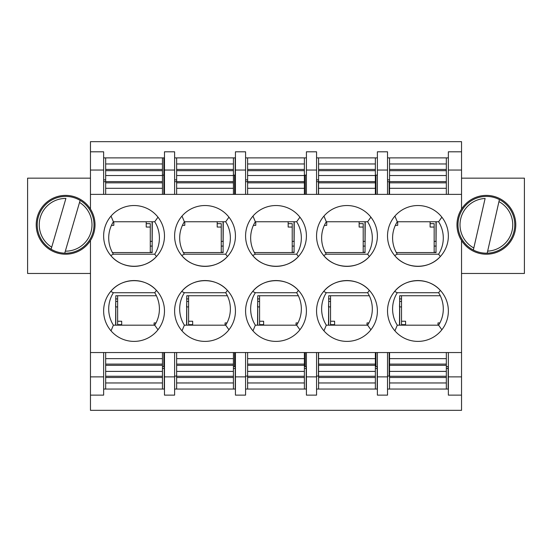 <?xml version="1.0" encoding="UTF-8"?>
<svg xmlns="http://www.w3.org/2000/svg" width="552" height="552" viewBox="0 0 552 552"><rect width="100%" height="100%" fill="white"/><g stroke="black" fill="none" stroke-linecap="round" stroke-linejoin="round"><path stroke-width="0.83" d="M461.541 209.07A29.401 29.401 0 0 1 515.782 224.802A29.401 29.401 0 0 1 461.541 240.534A29.401 29.401 0 0 1 461.541 209.07L461.541 194.38L448.362 194.38L448.362 170.05L461.541 170.05L461.541 194.38M113.395 292.726A30.415 30.415 0 0 0 113.395 325.176L154.719 325.176A30.415 30.415 0 0 0 154.719 292.726L113.395 292.726L110.738 291.449C121.792 277.546 144.762 277.014 156.451 290.393L154.719 292.726M154.719 221.759A30.415 30.415 0 0 1 154.719 254.203L113.395 254.203A30.415 30.415 0 0 1 113.395 221.759L154.719 221.759L157.982 217.171M225.685 221.759A30.415 30.415 0 0 1 225.685 254.203L184.368 254.203A30.415 30.415 0 0 1 184.368 221.759L225.685 221.759L228.949 217.171M184.368 292.726A30.415 30.415 0 0 0 184.368 325.176L225.685 325.176A30.415 30.415 0 0 0 225.685 292.726L184.368 292.726L181.712 291.449C192.765 277.546 215.735 277.014 227.424 290.393L225.685 292.726M296.659 221.759A30.415 30.415 0 0 1 296.659 254.203L255.341 254.203A30.415 30.415 0 0 1 255.341 221.759L296.659 221.759L299.922 217.171M255.341 292.726A30.415 30.415 0 0 0 255.341 325.176L296.659 325.176A30.415 30.415 0 0 0 296.659 292.726L255.341 292.726L252.678 291.449C263.739 277.546 286.709 277.014 298.397 290.393L296.659 292.726M367.632 221.759A30.415 30.415 0 0 1 367.632 254.203L326.315 254.203A30.415 30.415 0 0 1 326.315 221.759L367.632 221.759L370.896 217.171M326.315 292.726A30.415 30.415 0 0 0 326.315 325.176L367.632 325.176A30.415 30.415 0 0 0 367.632 292.726L326.315 292.726L323.651 291.449C334.712 277.546 357.675 277.014 369.364 290.393L367.632 292.726M438.605 221.759A30.415 30.415 0 0 1 438.605 254.203L397.281 254.203A30.415 30.415 0 0 1 397.281 221.759L438.605 221.759L441.869 217.171M397.281 292.726A30.415 30.415 0 0 0 397.281 325.176L438.605 325.176A30.415 30.415 0 0 0 438.605 292.726L397.281 292.726L394.625 291.449C405.679 277.546 428.649 277.014 440.337 290.393L438.605 292.726M90.459 273.468L27.6 273.468L27.6 178.158L90.459 178.158M111.028 330.848L113.395 325.176M157.982 329.765L154.719 325.176M113.395 254.203L110.738 255.479C121.792 269.39 144.762 269.921 156.451 256.535L154.719 254.203M111.028 216.087L113.395 221.759M184.368 254.203L181.712 255.479C192.765 269.39 215.735 269.921 227.424 256.535L225.685 254.203M181.994 216.087L184.368 221.759M181.994 330.848L184.368 325.176M228.949 329.765L225.685 325.176M255.341 254.203L252.678 255.479C263.739 269.39 286.709 269.921 298.397 256.535L296.659 254.203M252.968 216.087L255.341 221.759M252.968 330.848L255.341 325.176M299.922 329.765L296.659 325.176M326.315 254.203L323.651 255.479C334.712 269.39 357.675 269.921 369.364 256.535L367.632 254.203M323.941 216.087L326.315 221.759M323.941 330.848L326.315 325.176M370.896 329.765L367.632 325.176M397.281 254.203L394.625 255.479C405.679 269.39 428.649 269.921 440.337 256.535L438.605 254.203M394.915 216.087L397.281 221.759M394.915 330.848L397.281 325.176M441.869 329.765L438.605 325.176M387.525 376.878L387.525 395.128L377.389 395.128L377.389 352.549L387.525 352.549L387.525 376.878L377.389 376.878M316.558 376.878L316.558 395.128L306.415 395.128L306.415 352.549L316.558 352.549L316.558 376.878L306.415 376.878M245.585 376.878L245.585 395.128L235.442 395.128L235.442 352.549L245.585 352.549L245.585 376.878L235.442 376.878M174.611 376.878L174.611 395.128L164.475 395.128L164.475 352.549L174.611 352.549L174.611 376.878L164.475 376.878M103.638 376.878L103.638 395.128L90.459 395.128L90.459 352.549L103.638 352.549L103.638 376.878L90.459 376.878M90.459 240.534A29.401 29.401 0 0 1 36.218 224.802A29.401 29.401 0 0 1 90.459 209.07A29.401 29.401 0 0 1 90.459 240.534L90.459 352.549M90.459 151.8L90.459 170.05L103.638 170.05L103.638 151.8L90.459 151.8L90.459 141.664L461.541 141.664L461.541 151.8L448.362 151.8L448.362 170.05M164.475 170.05L164.475 151.8L174.611 151.8L174.611 194.38L164.475 194.38L164.475 170.05L174.611 170.05M235.442 170.05L235.442 151.8L245.585 151.8L245.585 194.38L235.442 194.38L235.442 170.05L245.585 170.05M306.415 170.05L306.415 151.8L316.558 151.8L316.558 194.38L306.415 194.38L306.415 170.05L316.558 170.05M377.389 170.05L377.389 151.8L387.525 151.8L387.525 194.38L377.389 194.38L377.389 170.05L387.525 170.05M164.475 389.05L103.638 389.05M235.442 389.05L174.611 389.05M306.415 389.05L245.585 389.05M377.389 389.05L316.558 389.05M448.362 389.05L387.525 389.05M448.362 395.128L448.362 352.549L461.541 352.549L461.541 395.128L448.362 395.128M377.389 157.886L316.558 157.886M306.415 157.886L245.585 157.886M235.442 157.886L174.611 157.886M164.475 157.886L103.638 157.886M103.638 170.05L103.638 194.38L105.667 194.38L105.667 157.886M448.362 157.886L387.525 157.886M135.074 341.377A30.415 30.415 0 0 1 103.638 310.976A30.415 30.415 0 0 1 133.722 280.561A30.415 30.415 0 0 1 164.468 310.3A30.415 30.415 0 0 1 135.074 341.377M103.638 235.952A30.415 30.415 0 0 0 133.722 266.368A30.415 30.415 0 0 0 164.468 236.629A30.415 30.415 0 0 0 135.074 205.551A30.415 30.415 0 0 0 103.638 235.952M174.611 235.952A30.415 30.415 0 0 0 204.688 266.368A30.415 30.415 0 0 0 235.435 236.629A30.415 30.415 0 0 0 206.041 205.551A30.415 30.415 0 0 0 174.611 235.952M206.041 341.377A30.415 30.415 0 0 1 174.611 310.976A30.415 30.415 0 0 1 204.688 280.561A30.415 30.415 0 0 1 235.435 310.3A30.415 30.415 0 0 1 206.041 341.377M245.585 235.952A30.415 30.415 0 0 0 275.662 266.368A30.415 30.415 0 0 0 306.408 236.629A30.415 30.415 0 0 0 277.014 205.551A30.415 30.415 0 0 0 245.585 235.952M277.014 341.377A30.415 30.415 0 0 1 245.585 310.976A30.415 30.415 0 0 1 275.662 280.561A30.415 30.415 0 0 1 306.408 310.3A30.415 30.415 0 0 1 277.014 341.377M316.558 235.952A30.415 30.415 0 0 0 346.635 266.368A30.415 30.415 0 0 0 377.382 236.629A30.415 30.415 0 0 0 347.988 205.551A30.415 30.415 0 0 0 316.558 235.952M347.988 341.377A30.415 30.415 0 0 1 316.558 310.976A30.415 30.415 0 0 1 346.635 280.561A30.415 30.415 0 0 1 377.382 310.3A30.415 30.415 0 0 1 347.988 341.377M387.525 235.952A30.415 30.415 0 0 0 417.602 266.368A30.415 30.415 0 0 0 448.355 236.629A30.415 30.415 0 0 0 418.954 205.551A30.415 30.415 0 0 0 387.525 235.952M418.954 341.377A30.415 30.415 0 0 1 387.525 310.976A30.415 30.415 0 0 1 417.602 280.561A30.415 30.415 0 0 1 448.355 310.3A30.415 30.415 0 0 1 418.954 341.377M387.525 352.549L448.362 352.549M316.558 352.549L377.389 352.549M245.585 352.549L306.415 352.549M174.611 352.549L235.442 352.549M103.638 352.549L164.475 352.549M90.459 395.128L90.459 410.336L461.541 410.336L461.541 395.128M90.459 170.05L90.459 209.07M90.459 194.38L103.638 194.38M105.667 194.38L164.475 194.38M174.611 194.38L176.64 194.38L176.64 157.886M176.64 194.38L235.442 194.38M245.585 194.38L247.613 194.38L247.613 157.886M247.613 194.38L306.415 194.38M316.558 194.38L318.58 194.38L318.58 157.886M318.58 194.38L377.389 194.38M387.525 194.38L389.553 194.38L389.553 157.886M389.553 194.38L448.362 194.38M461.541 376.878L448.362 376.878M461.541 352.549L461.541 240.534M461.541 170.05L461.541 151.8M461.541 273.468L524.4 273.468L524.4 178.158L461.541 178.158M436.19 246.088L434.162 246.088M365.224 246.088L363.195 246.088M294.25 246.088L292.222 246.088M223.277 246.088L221.248 246.088M152.304 246.088L150.282 246.088M117.631 301.447L115.81 301.447M221.248 252.278L223.277 252.278M188.605 298.915L186.576 298.915M292.222 252.278L294.25 252.278M259.578 298.915L257.549 298.915M363.195 252.278L365.224 252.278M330.544 298.915L328.516 298.915M389.146 181.705L389.146 194.38M375.967 194.38L375.967 175.122M318.449 181.705L318.449 194.38M305.27 194.38L305.27 175.122M234.565 194.38L234.565 175.122M163.868 194.38L163.868 175.122L164.475 175.122M115.603 306.898L115.81 298.915M163.868 366.59L163.868 352.549M186.576 306.898L186.776 301.447L188.605 301.447M234.565 366.59L234.565 352.549M257.549 306.898L257.75 301.447L259.578 301.447M305.27 366.59L305.27 352.549M318.449 352.549L318.449 376.071M328.516 306.898L328.723 301.447L330.544 301.447M375.967 366.59L375.967 352.549M389.146 352.549L389.146 376.071M399.489 306.898L399.696 301.447L401.518 301.447M176.64 376.071L174.611 376.071M247.613 376.071L245.585 376.071M318.58 376.071L316.558 376.071M389.553 376.071L387.525 376.071M401.518 298.915L399.489 298.915M434.162 252.278L436.19 252.278M304.387 175.122L306.415 175.122M233.42 175.122L235.442 175.122M235.173 175.122L235.173 157.886M162.447 175.122L163.868 175.122L163.868 157.886M375.36 175.122L377.389 175.122M150.282 252.278L152.304 252.278M117.631 298.915L115.603 298.915M247.613 352.549L247.613 389.05M304.387 352.549L304.387 389.05M247.613 382.964L304.387 382.964M247.613 358.634L304.387 358.634M247.613 371.392L304.387 371.392M183.402 252.554L223.077 252.554L223.277 221.759M223.277 241.397L221.248 241.397M182.415 225.375L184.782 225.375L184.782 221.759M221.248 252.554L221.248 227.058L217.198 227.058L217.198 221.759M176.64 181.705L174.611 181.705M184.782 221.966L184.237 221.966M221.248 227.058L221.248 223.65L217.198 223.65M227.355 295.741L186.776 295.741L186.576 325.176M186.776 325.176L186.776 306.898L188.605 306.898M233.42 368.432L235.242 368.432L235.242 366.59L233.42 366.59M235.242 368.432L235.242 389.05M226.975 322.92L225.071 322.92L225.071 325.176M188.605 295.741L188.605 321.236L192.662 321.236L192.662 325.176M188.605 321.236L188.605 324.645L192.662 324.645M162.447 194.38L162.447 157.886M162.447 163.965L105.667 163.965M162.447 188.301L105.667 188.301M162.447 175.536L105.667 175.536M318.58 352.549L318.58 389.05M375.36 352.549L375.36 389.05M318.58 382.964L375.36 382.964M318.58 358.634L375.36 358.634M318.58 371.392L375.36 371.392M112.429 252.554L152.104 252.554L152.304 221.759M152.304 241.397L150.282 241.397M111.442 225.375L113.809 225.375L113.809 221.759M150.282 252.554L150.282 227.058L146.225 227.058L146.225 221.759M105.667 181.705L103.638 181.705M113.809 221.966L113.263 221.966M150.282 227.058L150.282 223.65L146.225 223.65M389.553 352.549L389.553 389.05M446.333 352.549L446.333 389.05M389.553 382.964L446.333 382.964M389.553 358.634L446.333 358.634M389.553 371.392L446.333 371.392M254.368 252.554L294.05 252.554L294.25 221.759M294.25 241.397L292.222 241.397M253.389 225.375L255.755 225.375L255.755 221.759M292.222 252.554L292.222 227.058L288.165 227.058L288.165 221.759M247.613 181.705L245.585 181.705M255.755 221.966L255.21 221.966M292.222 227.058L292.222 223.65L288.165 223.65M304.387 194.38L304.387 157.886M304.387 163.965L247.613 163.965M304.387 188.301L247.613 188.301M304.387 175.536L247.613 175.536M375.36 194.38L375.36 157.886M375.36 163.965L318.58 163.965M375.36 188.301L318.58 188.301M375.36 175.536L318.58 175.536M369.302 295.741L328.723 295.741L328.516 325.176M328.723 325.176L328.723 306.898L330.544 306.898M375.36 368.432L377.182 368.432L377.182 366.59L375.36 366.59M377.182 368.432L377.182 389.05M368.922 322.92L367.018 322.92L367.018 325.176M330.544 295.741L330.544 321.236L334.602 321.236L334.602 325.176M330.544 321.236L330.544 324.645L334.602 324.645M446.333 194.38L446.333 157.886M446.333 163.965L389.553 163.965M446.333 188.301L389.553 188.301M446.333 175.536L389.553 175.536M298.328 295.741L257.75 295.741L257.549 325.176M257.75 325.176L257.75 306.898L259.578 306.898M304.387 368.432L306.215 368.432L306.215 366.59L304.387 366.59M306.215 368.432L306.215 389.05M297.949 322.92L296.044 322.92L296.044 325.176M259.578 295.741L259.578 321.236L263.628 321.236L263.628 325.176M259.578 321.236L259.578 324.645L263.628 324.645M325.342 252.554L365.017 252.554L365.224 221.759M365.224 241.397L363.195 241.397M324.355 225.375L326.722 225.375L326.722 221.759M363.195 252.554L363.195 227.058L359.138 227.058L359.138 221.759M318.58 181.705L316.558 181.705M326.722 221.966L326.177 221.966M363.195 227.058L363.195 223.65L359.138 223.65M105.667 352.549L105.667 389.05M162.447 352.549L162.447 389.05M105.667 382.964L162.447 382.964M105.667 358.634L162.447 358.634M105.667 371.392L162.447 371.392M440.275 295.741L399.696 295.741L399.489 325.176M399.696 325.176L399.696 306.898L401.518 306.898M446.333 368.432L448.155 368.432L448.155 366.59L446.333 366.59M448.155 368.432L448.155 389.05M439.896 322.92L437.984 322.92L437.984 325.176M401.518 295.741L401.518 321.236L405.575 321.236L405.575 325.176M401.518 321.236L401.518 324.645L405.575 324.645M156.388 295.741L115.81 295.741L115.603 325.176M115.81 325.176L115.81 306.898L117.631 306.898M162.447 368.432L164.268 368.432L164.268 366.59L162.447 366.59M164.268 368.432L164.268 389.05M156.009 322.92L154.098 322.92L154.098 325.176M117.631 295.741L117.631 321.236L121.688 321.236L121.688 325.176M117.631 321.236L117.631 324.645L121.688 324.645M396.315 252.554L435.99 252.554L436.19 221.759M436.19 241.397L434.162 241.397M395.329 225.375L397.695 225.375L397.695 221.759M434.162 252.554L434.162 227.058L430.111 227.058L430.111 221.759M389.553 181.705L387.525 181.705M397.695 221.966L397.15 221.966M434.162 227.058L434.162 223.65L430.111 223.65M176.64 352.549L176.64 389.05M233.42 352.549L233.42 389.05M176.64 382.964L233.42 382.964M176.64 358.634L233.42 358.634M176.64 371.392L233.42 371.392M233.42 194.38L233.42 157.886M233.42 163.965L176.64 163.965M233.42 188.301L176.64 188.301M233.42 175.536L176.64 175.536M487.181 253.175A28.387 28.387 0 0 1 458.705 218.482A28.387 28.387 0 0 1 499.415 199.582A28.387 28.387 0 0 1 487.181 253.175L487.651 251.132L487.181 253.175A28.387 28.387 0 0 0 499.415 199.582L487.651 251.132A26.358 26.358 0 0 0 498.946 201.625L499.415 199.582M473.809 247.972L485.111 198.472A26.358 26.358 0 0 0 473.809 247.972L473.347 250.022L473.809 247.972M64.743 253.175A28.387 28.387 0 0 1 38.364 216.853A28.387 28.387 0 0 1 80.123 200.397A28.387 28.387 0 0 1 64.743 253.175L65.329 251.16L64.743 253.175A28.387 28.387 0 0 0 80.123 200.397L65.329 251.16A26.358 26.358 0 0 0 79.536 202.411L80.123 200.397M51.702 247.186L65.909 198.437A26.358 26.358 0 0 0 51.702 247.186L51.115 249.2L51.702 247.186M247.613 377.492L304.387 377.492M247.613 376.264L304.387 376.264M247.613 365.327L304.387 365.327M247.613 364.099L304.387 364.099M223.077 221.759L223.077 241.397M176.64 179.869L174.611 179.869M162.447 169.436L105.667 169.436M162.447 170.671L105.667 170.671M162.447 181.608L105.667 181.608M162.447 182.829L105.667 182.829M318.58 377.492L375.36 377.492M318.58 376.264L375.36 376.264M318.58 365.327L375.36 365.327M318.58 364.099L375.36 364.099M152.104 221.759L152.104 241.397M105.667 179.869L103.638 179.869M389.553 377.492L446.333 377.492M389.553 376.264L446.333 376.264M389.553 365.327L446.333 365.327M389.553 364.099L446.333 364.099M294.05 221.759L294.05 241.397M247.613 179.869L245.585 179.869M304.387 169.436L247.613 169.436M304.387 170.671L247.613 170.671M304.387 181.608L247.613 181.608M304.387 182.829L247.613 182.829M375.36 169.436L318.58 169.436M375.36 170.671L318.58 170.671M375.36 181.608L318.58 181.608M375.36 182.829L318.58 182.829M446.333 169.436L389.553 169.436M446.333 170.671L389.553 170.671M446.333 181.608L389.553 181.608M446.333 182.829L389.553 182.829M365.017 221.759L365.017 241.397M318.58 179.869L316.558 179.869M105.667 377.492L162.447 377.492M105.667 376.264L162.447 376.264M105.667 365.327L162.447 365.327M105.667 364.099L162.447 364.099M435.99 221.759L435.99 241.397M389.553 179.869L387.525 179.869M176.64 377.492L233.42 377.492M176.64 376.264L233.42 376.264M176.64 365.327L233.42 365.327M176.64 364.099L233.42 364.099M233.42 169.436L176.64 169.436M233.42 170.671L176.64 170.671M233.42 181.608L176.64 181.608M233.42 182.829L176.64 182.829M473.347 250.022A28.387 28.387 0 0 1 485.574 196.422M51.115 249.2A28.387 28.387 0 0 1 66.502 196.422"/></g></svg>
